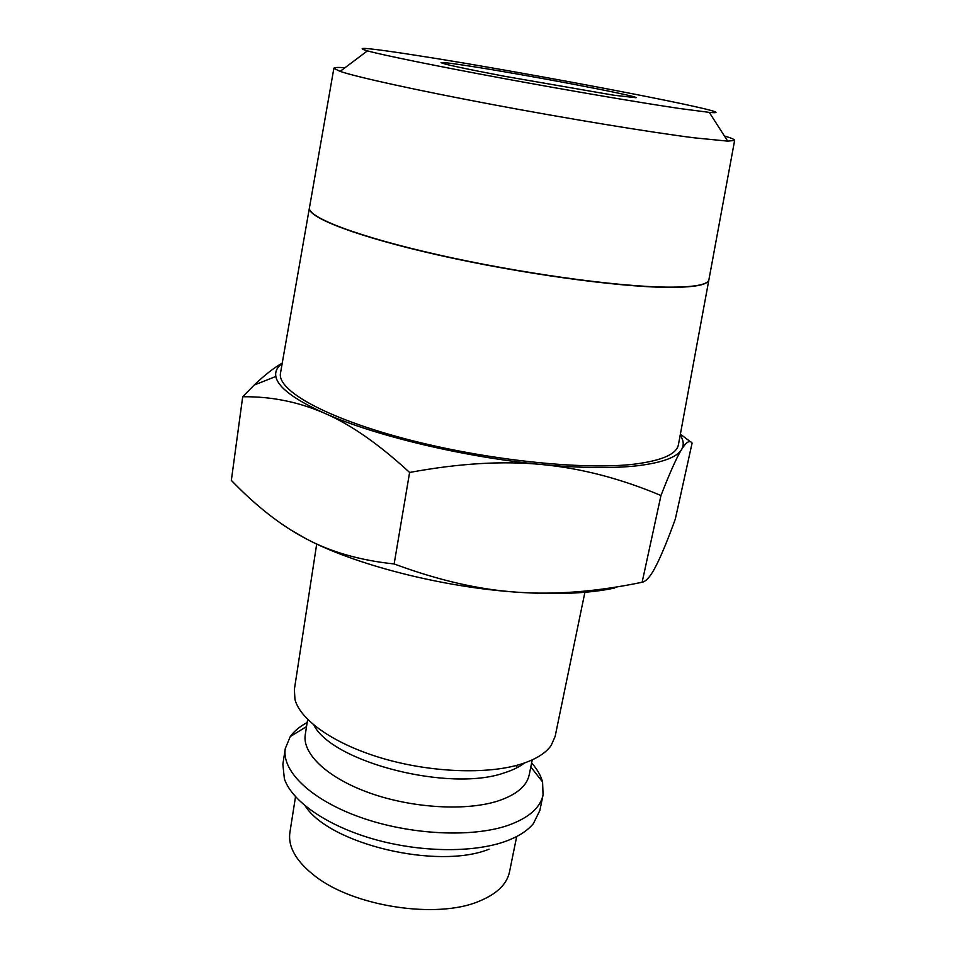<?xml version="1.0" encoding="UTF-8"?>
<svg xmlns="http://www.w3.org/2000/svg" width="966" height="966" viewBox="0 0 966 966"><rect width="100%" height="100%" fill="white"/><g stroke="black" fill="none" stroke-linecap="round" stroke-linejoin="round"><path stroke-width="1.45" d="M316.703 544.027L294.364 689.495L294.968 699.432C300.269 720.262 334.61 744.351 382.874 758.467C431.102 772.583 487.275 774.611 520.771 764.191C535.478 759.554 545.597 753.335 551.115 745.523L555.136 736.418L584.901 592.291M313.841 725.08C332.401 762.259 449.613 792.374 504.192 772.885C512.608 770.252 519.37 766.956 524.478 762.971M307.647 719.453L305.28 734.571C302.008 753.782 327.703 778.282 370.558 793.303C413.339 808.361 467.109 811.247 498.673 800.754C516.665 794.583 526.832 785.95 529.199 774.853L532.242 759.868M307.164 722.532C299.762 726.492 294.123 731.177 290.259 736.575L285.284 748.553C281.504 771.085 310.955 799.872 360.584 817.393C410.115 834.962 472.386 837.908 508.514 825.206C528.8 817.84 540.32 807.757 543.061 794.933L542.578 781.977C540.839 775.565 537.181 769.214 531.626 762.911M285.284 748.553L282.869 764.287L284.39 778.898C291.949 801.2 326.484 825.544 373.057 838.959C419.594 852.374 472.845 853.063 505.254 841.446C518.018 836.834 527.376 830.905 533.329 823.684L539.837 810.522L543.061 794.933M517.595 767.402L516.436 766.461M282.229 363.156C273.958 367.78 264.624 375.086 254.227 385.048L242.695 396.748C271.361 396.41 298.687 401.928 324.673 413.291C350.477 424.352 378.781 444.07 409.608 472.459C459.128 463.294 503.346 460.673 542.228 464.574C581.29 468.305 620.872 478.617 660.961 495.51C670.09 472.157 676.961 456.821 681.573 449.516L681.598 449.468C686.295 441.909 689.796 439.772 692.103 443.068L675.319 519.092C667.929 539.39 661.698 554.605 656.602 564.724L656.119 565.665C650.939 575.965 646.266 581.484 642.124 582.256C597.217 591.615 555.679 594.947 517.522 592.23C555.752 594.742 587.292 593.522 612.13 588.535L614.726 587.992M282.157 363.554C277.097 367.189 274.984 371.499 275.853 376.462C277.882 387.221 294.159 399.489 324.673 413.291C374.663 435.763 465.527 457.498 542.228 464.574C581.206 468.184 613.168 468.546 638.128 465.672C662.41 462.642 676.888 457.256 681.573 449.516L681.598 449.468C684.145 445.109 683.674 440.351 680.185 435.171M345.031 67.705C337.665 67.209 333.946 67.415 333.874 68.32L340.129 71.387C357.287 77.195 416.551 90.261 492.406 104.533C568.201 118.794 650.058 132.221 694.24 137.824L727.7 141.133L734.631 140.432C734.872 139.563 731.467 138.066 724.391 135.964M417.07 55.485C369.145 47.998 352.59 46.465 367.406 50.872C383.587 55.267 436.185 66.014 502.441 78.27C568.636 90.514 639.975 102.662 679.255 108.458L709.285 112.382C758.177 116.705 529.851 72.885 417.07 55.485M678.506 444.239L678.373 445.012C676.333 454.31 661.625 460.697 634.264 464.151C582.981 470.345 485.463 460.033 405.563 438.914C325.482 417.807 277.387 390.554 280.442 373.407L280.575 372.647M678.373 445.012L708.863 279.959C707.595 285.079 693.564 287.542 666.757 287.361C616.489 286.842 519.116 273.33 438.347 255.06C357.396 236.791 307.683 217.555 309.386 208.088L309.47 207.666M309.494 207.473L309.422 207.895C307.719 217.35 357.432 236.585 438.383 254.843C519.153 273.112 616.537 286.624 666.794 287.144C693.6 287.337 707.631 284.885 708.899 279.766L708.972 279.343M469.44 66.062C524.936 74.563 638.309 95.996 636.123 97.723L613.615 95.187L504.095 76.205C463.801 68.501 442.802 63.985 441.088 62.633C441.812 62.102 451.267 63.249 469.44 66.062M290.887 530.02L305.703 538.557C353.942 564.506 442.283 587.292 517.522 592.23C479.474 589.779 438.347 580.349 394.14 563.951C359.883 560.352 330.408 551.888 305.703 538.557C280.744 525.383 255.954 505.991 231.345 480.392L242.695 396.748M690.412 441.752L680.366 434.181M394.14 563.951L409.608 472.459M642.124 582.256L660.961 495.51M305.147 805.849C329.309 844.055 437.634 870.028 489.098 849.186M295.511 796.721L289.897 832.451C287.832 847.085 296.381 861.769 315.532 876.476C354.329 906.688 436.874 919.161 478.762 901.399C496.633 894.13 506.872 884.325 509.493 871.96L516.689 836.52M530.805 766.944L542.578 781.977M367.406 50.872L340.129 71.387M309.386 208.088L280.442 373.407M333.874 68.32L309.422 207.895M734.631 140.432L708.899 279.766M709.285 112.382L727.7 141.133M275.853 376.462L254.227 385.048M306.536 726.589L290.259 736.575"/></g></svg>
